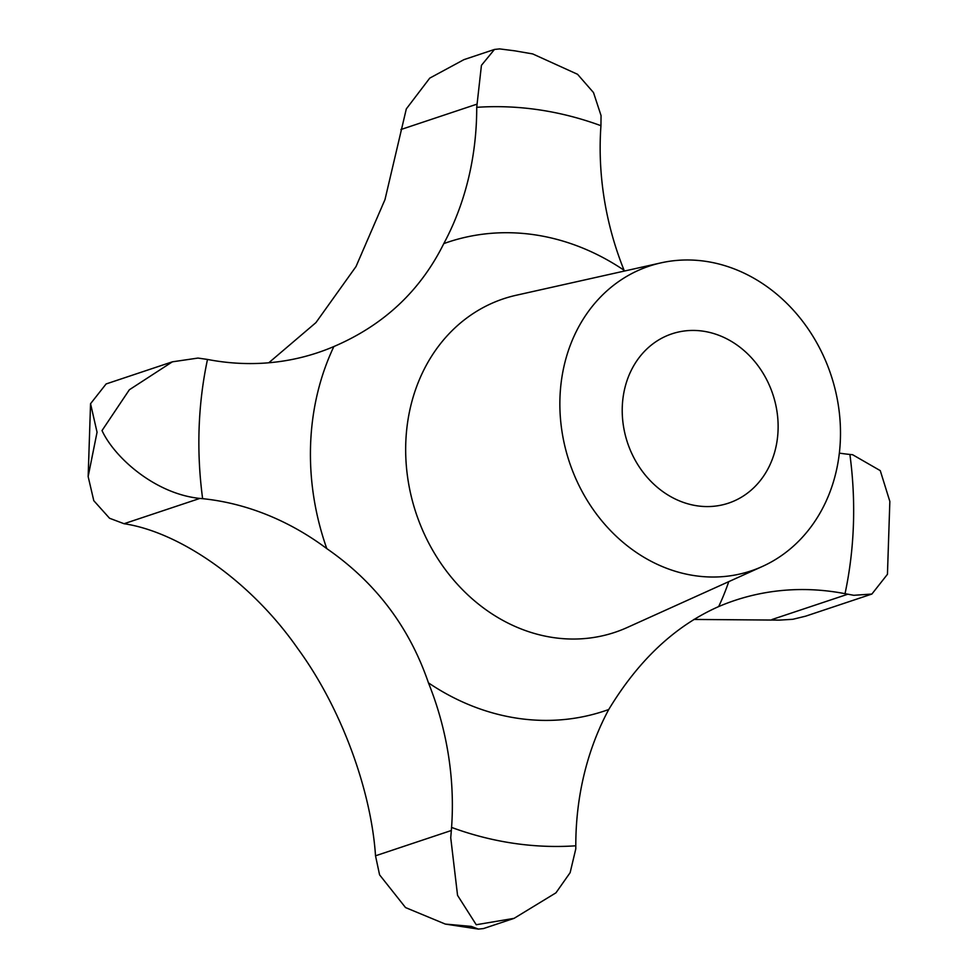<?xml version="1.0" encoding="UTF-8"?>
<svg xmlns="http://www.w3.org/2000/svg" width="978" height="978" viewBox="0 0 978 978"><rect width="100%" height="100%" fill="white"/><g stroke="black" fill="none" stroke-linecap="round" stroke-linejoin="round"><path stroke-width="1.47" d="M624.392 271.053L624.074 270.27A285.625 245.087 -108.5 0 1 600.944 125.697L601.054 115.587L593.512 92.58L577.558 74.291L532.704 53.924L514.734 50.819L499.611 48.9L494.465 49.45L481.433 65.343L476.726 107.323A285.625 245.087 -108.5 0 1 443.792 243.608C420.308 290.918 383.669 325.222 333.865 346.542A285.625 245.087 -108.5 0 1 317.728 352.679A285.625 245.087 -108.5 0 1 207.495 359.439L197.984 358.07L172.373 361.823L129.353 389.77L102.018 430.577C114.658 457.887 155.441 493.927 199.842 498.425L202.629 498.67A285.625 245.087 -108.5 0 1 326.799 548.621C375.479 582.301 409.366 627.045 428.45 682.852A285.625 245.087 -108.5 0 1 451.579 827.425L450.736 837.779L457.557 895.371L476.237 924.736L514.073 918.354L555.956 892.828L570.137 872.657L575.785 848.904L575.798 845.799A285.625 245.087 -108.5 0 1 608.732 709.515C638.622 660.064 675.272 625.749 718.659 606.58A285.625 245.087 -108.5 0 1 734.796 600.443A285.625 245.087 -108.5 0 1 845.029 593.683L853.806 595.296L871.887 594.049L887.449 574.294L889.846 501.433L880.273 470.638L852.62 454.721L849.894 454.452A285.625 245.087 -108.5 0 1 839.344 453.12M514.073 918.354L483.535 928.55L478.389 929.1L471.274 926.398L445.296 924.076L405.528 907.572L379.574 874.833L375.515 855.799C371.212 790.53 341.42 708.048 297.715 648.5C250.771 580.993 179.622 532.032 124.047 523.719L109.536 518.242L93.79 500.687L88.154 476.567L97.054 432.227L90.551 403.706L106.113 383.951L172.373 361.823M268.779 362.777L315.918 322.63L356.004 266.566L384.977 199.622L406.31 108.913L429.758 78.118L463.927 59.646L494.465 49.45M697.131 505.822A89.255 76.59 -108.5 0 1 623.292 425.002A89.255 76.59 -108.5 0 1 671.91 333.84A89.255 76.59 -108.5 0 1 703.231 331.187A89.255 76.59 -108.5 0 1 777.058 412.007A89.255 76.59 -108.5 0 1 728.439 503.169A89.255 76.59 -108.5 0 1 697.131 505.822M694.686 575.663A160.661 137.861 -108.5 0 1 560.907 423.266A160.661 137.861 -108.5 0 1 660.945 262.874A160.661 137.861 -108.5 0 1 705.664 261.334A160.661 137.861 -108.5 0 1 837.412 399.88A160.661 137.861 -108.5 0 1 762.302 566.494A160.661 137.861 -108.5 0 1 694.686 575.663M871.887 594.049L805.627 616.177L792.816 619.294L779.466 620.113L693.879 619.441M476.726 107.323A374.88 321.676 -108.5 0 1 539.061 109.842A374.88 321.676 -108.5 0 1 600.944 125.697M762.302 566.494L627.216 627.509A175.832 150.869 -108.5 0 1 553.218 637.558A175.832 150.869 -108.5 0 1 406.811 470.773A175.832 150.869 -108.5 0 1 516.298 295.234L660.945 262.874M428.45 682.852A247.141 212.055 71.5 0 0 517.814 718.317A247.141 212.055 71.5 0 0 608.732 709.515M333.865 346.542A247.141 212.055 71.5 0 0 326.799 548.621M624.074 270.27A247.141 212.055 71.5 0 0 534.709 234.806A247.141 212.055 71.5 0 0 443.792 243.608M575.798 845.799A374.88 321.676 -108.5 0 1 513.45 843.28A374.88 321.676 -108.5 0 1 451.579 827.425M476.677 104.243L400.882 129.536M199.842 498.425L124.047 523.719M451.31 830.505L375.515 855.799M847.743 594.245L771.948 619.539M849.894 454.452A374.88 321.676 -108.5 0 1 845.029 593.683M202.629 498.67A374.88 321.676 -108.5 0 1 207.495 359.439M718.659 606.58A247.141 212.055 71.5 0 0 728.744 581.653M445.296 924.076L478.389 929.1M90.551 403.706L88.154 476.567"/></g></svg>
